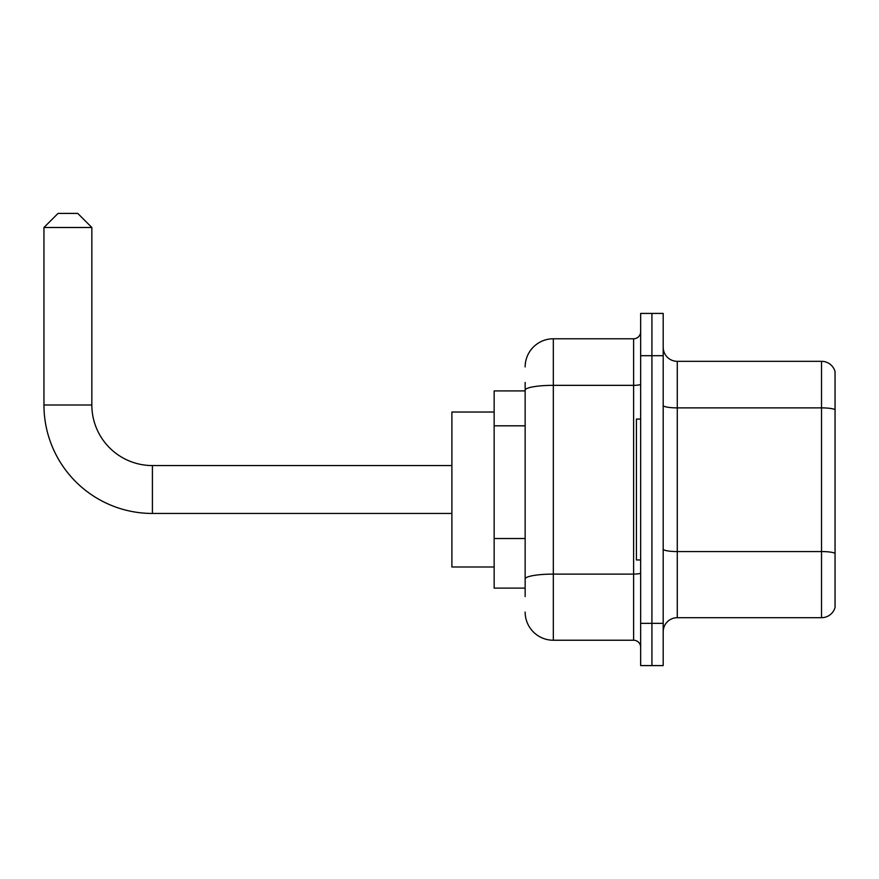 <?xml version="1.0" encoding="UTF-8"?>
<svg xmlns="http://www.w3.org/2000/svg" width="879" height="879" viewBox="0 0 879 879"><rect width="100%" height="100%" fill="white"/><g stroke="black" fill="none" stroke-linecap="round" stroke-linejoin="round"><path stroke-width="1.32" d="M525.148 417.371L525.148 382.453L525.148 390.902L494.152 390.902L494.152 588.117L525.148 588.117M525.148 596.566L525.148 382.453M525.148 366.95A28.172 28.172 0 0 1 553.32 338.778L553.32 640.231L633.616 640.231A7.043 7.043 0 0 1 640.659 647.274A7.043 7.043 0 0 0 633.616 640.231L633.616 338.778A7.043 7.043 0 0 0 640.659 331.735M640.659 623.332L640.659 665.59L651.921 665.59L651.921 623.332L651.921 665.59L663.195 665.59L663.195 623.332L651.921 623.332L651.921 355.687L651.921 623.332L640.659 623.332L640.659 355.687L651.921 355.687L651.921 313.429L651.921 355.687L663.195 355.687L663.195 623.332M663.195 355.687L663.195 313.429L640.659 313.429L640.659 355.687M553.32 338.778L633.616 338.778M525.148 583.887L525.148 546.969M553.32 640.231A28.172 28.172 0 0 1 525.148 612.059M663.195 631.781A14.086 14.086 0 0 1 677.28 617.695L821.524 617.695L821.524 361.324L677.28 361.324A14.086 14.086 0 0 1 663.195 347.238A14.086 14.086 0 0 0 677.28 361.324L677.28 617.695M835.05 371.465A14.086 14.086 0 0 0 821.524 361.324A14.086 14.086 0 0 1 835.05 371.465L835.05 607.554A14.086 14.086 0 0 1 821.524 617.695M451.894 513.457L152.419 513.457A108.469 108.469 0 0 1 43.95 404.988L43.95 227.496L58.036 213.41L77.759 213.41L91.845 227.496L43.95 227.496M152.419 513.457L152.419 465.562A60.574 60.574 0 0 1 91.845 404.988L91.845 227.496M494.152 412.031L451.894 412.031L451.894 566.988L494.152 566.988M640.659 419.074L636.429 419.074L636.429 559.945L640.659 559.945M525.148 425.821L494.152 425.821M525.148 538.519L494.152 538.519M640.659 572.877A7.043 1.22 0 0 1 633.616 574.108L553.32 574.108A28.172 4.889 180 0 0 525.148 578.997M525.148 390.232A28.172 4.889 180 0 1 553.32 385.343L633.616 385.343A7.043 1.22 0 0 0 640.659 384.123M835.05 409.647A14.086 2.45 180 0 0 821.524 407.878L677.28 407.878A14.086 2.45 -0 0 1 663.195 405.439M835.05 553.33A14.086 2.45 180 0 0 821.524 551.562L677.28 551.562A14.086 2.45 0 0 1 663.195 549.122M43.95 404.988L91.845 404.988M451.894 465.562L152.419 465.562"/></g></svg>
